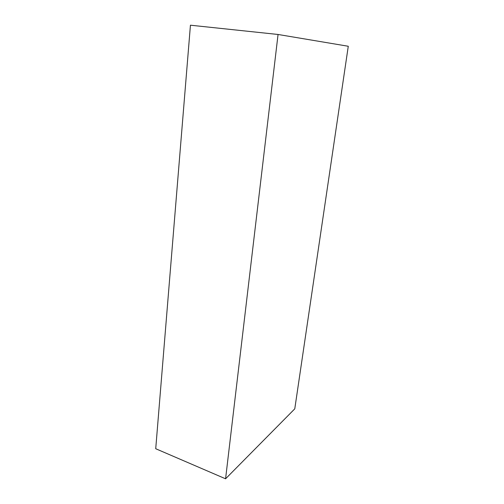 <?xml version="1.0" encoding="UTF-8"?>
<svg xmlns="http://www.w3.org/2000/svg" width="504" height="504" viewBox="0 0 504 504"><rect width="100%" height="100%" fill="white"/><g stroke="black" fill="none" stroke-linecap="round" stroke-linejoin="round"><path stroke-width="0.76" d="M225.578 478.8L155.723 448.73L190.436 25.2L278.057 34.474L348.277 46.261L294.777 408.832L225.578 478.8L278.057 34.474"/></g></svg>
